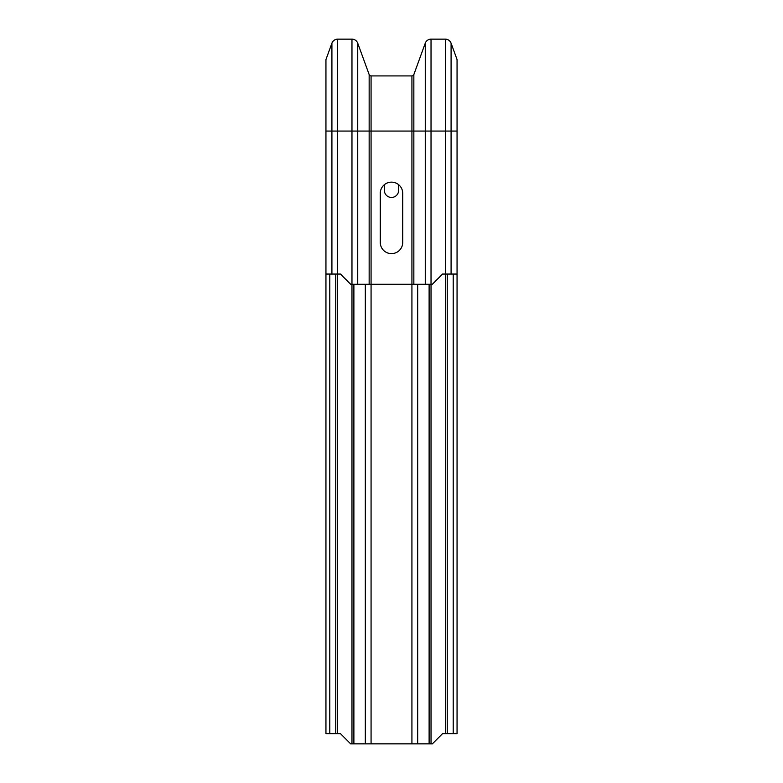 <?xml version="1.0" encoding="UTF-8"?>
<svg xmlns="http://www.w3.org/2000/svg" width="783" height="783" viewBox="0 0 783 783"><rect width="100%" height="100%" fill="white"/><g stroke="black" fill="none" stroke-linecap="round" stroke-linejoin="round"><path stroke-width="1.17" d="M325.943 59.577L331.914 43.182L325.943 59.577L325.943 274.05L340.439 274.05L350.647 284.258L432.353 284.258L442.561 274.05L457.057 274.05L457.057 59.577L451.086 43.182L457.057 59.577M380.264 242.387A11.236 11.236 0 0 0 391.5 253.623A11.236 11.236 0 0 0 402.736 242.387L402.736 193.372A11.236 11.236 0 0 0 391.5 182.136A11.236 11.236 0 0 0 380.264 193.372L380.264 242.387M331.914 274.05L331.914 43.182A6.127 6.127 0 0 1 337.669 39.15L351.968 39.15A6.127 6.127 0 0 1 357.733 43.182L369.155 74.571A2.046 2.046 0 0 0 371.073 75.922L411.927 75.922A2.046 2.046 0 0 0 413.845 74.571L425.267 43.182A6.127 6.127 0 0 1 431.032 39.15L445.331 39.15A6.127 6.127 0 0 1 451.086 43.182A6.127 6.127 0 0 0 445.331 39.15A6.127 6.127 0 0 1 451.086 43.182L451.086 131.064L457.057 131.064M445.331 39.15L445.331 733.642L442.561 733.642L432.353 743.85L351.968 743.85L351.968 39.15A6.127 6.127 0 0 1 357.733 43.182L369.155 74.571A2.046 2.046 0 0 0 371.073 75.922L371.073 131.064L451.086 131.064L451.086 274.05M453.21 274.05L453.21 733.642L445.331 733.642M457.057 274.05L457.057 733.642L453.21 733.642M335.75 274.05L335.75 733.642L325.943 733.642L325.943 274.05M335.75 733.642L340.439 733.642L350.647 743.85L351.968 743.85M329.79 274.05L329.79 733.642M384.355 184.7L384.355 190.298A7.145 7.145 0 0 0 391.5 197.453A7.145 7.145 0 0 0 398.645 190.298L398.645 184.7M431.032 743.85L431.032 39.15M425.267 284.258L425.267 43.182M413.845 284.258L413.845 74.571M411.927 743.85L411.927 75.922M371.073 743.85L371.073 131.064L369.155 131.064L369.155 74.571A2.046 2.046 0 0 0 371.073 75.922M369.155 284.258L369.155 131.064L357.733 131.064L357.733 43.182A6.127 6.127 0 0 0 351.968 39.15M357.733 284.258L357.733 131.064L337.669 131.064L337.669 39.15M337.669 733.642L337.669 131.064L325.943 131.064M447.25 274.05L447.25 733.642M353.887 284.258L353.887 743.85M365.318 284.258L365.318 743.85M417.682 284.258L417.682 743.85M429.113 284.258L429.113 743.85"/></g></svg>
